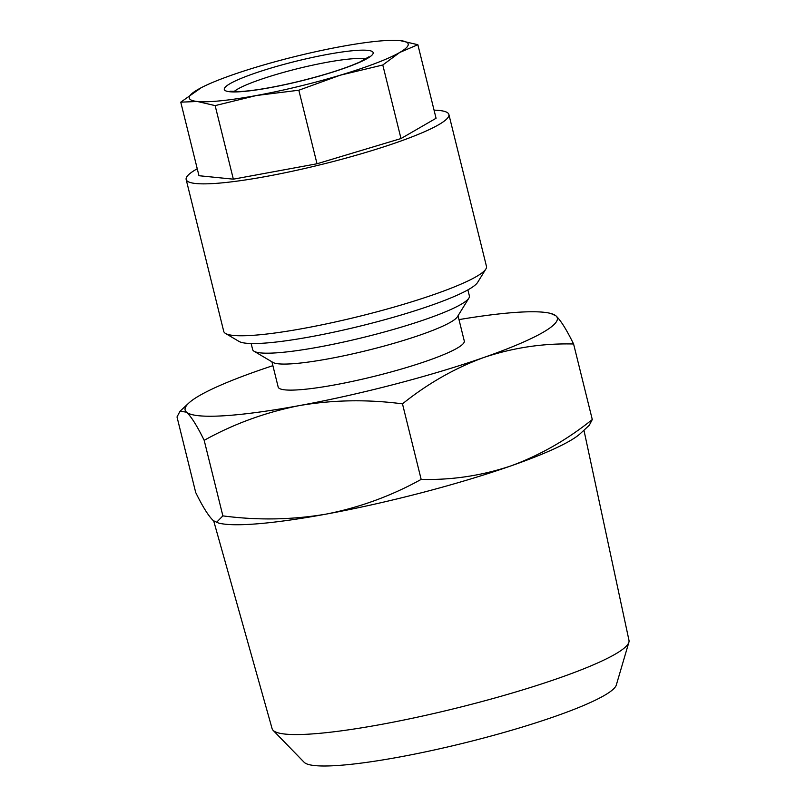 <?xml version="1.0" encoding="UTF-8"?>
<svg xmlns="http://www.w3.org/2000/svg" width="806" height="806" viewBox="0 0 806 806"><rect width="100%" height="100%" fill="white"/><g stroke="black" fill="none" stroke-linecap="round" stroke-linejoin="round"><path stroke-width="1.21" d="M467.893 289.888L469.394 295.943A111.641 14.8 166.1 0 1 468.901 298.109L457.395 316.788A95.854 12.705 166.1 0 1 328.798 358.761A95.854 12.705 166.1 0 1 272.972 362.428L254.091 351.265A111.641 14.8 166.1 0 1 252.651 349.582L251.15 343.527M458.03 315.761L464.276 340.968A95.854 12.705 166.1 0 1 335.236 384.805A95.854 12.705 166.1 0 1 278.171 387.021L271.934 361.813M468.901 298.109A111.641 14.8 166.1 0 1 319.105 347.003A111.641 14.8 166.1 0 1 254.091 351.265M583.947 430.223L628.992 640.407A183.818 24.371 166.1 0 1 628.882 642.271L616.308 685.029A161.26 21.379 166.1 0 1 399.292 757.056A161.26 21.379 166.1 0 1 304.154 762.285L273.083 730.317A183.818 24.371 166.1 0 1 272.126 728.725L213.701 520.938M628.882 642.271A183.818 24.371 166.1 0 1 381.52 724.372A183.818 24.371 166.1 0 1 273.083 730.317M340.213 75.21A112.769 14.951 166.1 0 1 298.27 86.544A112.769 14.951 166.1 0 1 256.389 95.521L298.825 90.222L340.213 75.21L382.79 64.994L399.736 52.461L417.871 44.713L400.088 40.592L391.787 40.32A112.769 14.951 166.1 0 1 400.088 40.592A112.769 14.951 166.1 0 1 399.736 52.461A112.769 14.951 166.1 0 1 340.213 75.21M434.061 110.15A135.327 17.944 166.1 0 1 448.882 114.482A135.327 17.944 166.1 0 1 316.97 165.593A135.327 17.944 166.1 0 1 186.156 179.506A135.327 17.944 166.1 0 1 197.248 168.756M448.882 114.482L486.471 266.383A135.327 17.944 166.1 0 1 485.867 269.013A135.327 17.944 166.1 0 1 354.559 317.504A135.327 17.944 166.1 0 1 225.509 333.442A135.327 17.944 166.1 0 1 223.746 331.407L186.156 179.506M485.867 269.013L477.656 282.352A124.043 16.442 166.1 0 1 357.29 326.803A124.043 16.442 166.1 0 1 238.989 341.412L225.509 333.442M201.329 87.653L180.766 102.161L198.971 175.718L233.347 179.164L317.02 163.769L400.995 138.551L436.066 118.27L417.871 44.713M233.347 179.164L215.142 105.616L256.389 95.521A112.769 14.951 166.1 0 1 197.359 101.485L215.142 105.616M317.02 163.769L298.825 90.222M180.766 102.161L197.359 101.485A112.769 14.951 166.1 0 1 197.712 89.627A112.769 14.951 166.1 0 1 202.074 87.27A112.769 14.951 166.1 0 1 257.235 66.868A112.769 14.951 166.1 0 1 341.059 46.567A112.769 14.951 166.1 0 1 391.787 40.32M400.995 138.551L382.79 64.994M592.289 419.543L589.297 425.236L580.522 433.416A191.707 25.419 166.1 0 1 510.803 465.949C481.525 475.711 451.642 480.195 421.165 479.399C391.273 495.952 359.577 507.528 326.098 514.117A191.707 25.419 166.1 0 1 218.456 523.013L213.368 520.666C208.633 516.233 202.739 506.853 195.707 492.506L177.008 416.954L180 411.262L186.518 412.158C191.264 416.591 197.148 425.981 204.18 440.328C233.68 423.926 265.375 412.35 299.248 405.609C332.928 399.847 367.335 399.252 402.476 403.846C427.795 383.525 454.957 368.06 483.953 357.441C513.231 347.688 543.113 343.205 573.59 343.991L592.289 419.543C566.961 439.875 539.798 455.34 510.803 465.949A191.707 25.419 166.1 0 1 326.098 514.117C291.984 519.88 257.577 520.464 222.879 515.88L216.421 522.459M402.476 403.846L421.165 479.399M204.18 440.328L222.879 515.88M573.59 343.991C566.547 329.624 560.654 320.234 555.928 315.831L550.841 313.484A191.707 25.419 166.1 0 1 555.928 315.831A191.707 25.419 166.1 0 1 483.953 357.441A191.707 25.419 166.1 0 1 299.248 405.609A191.707 25.419 166.1 0 1 186.518 412.158A191.707 25.419 166.1 0 1 188.775 403.081A191.707 25.419 166.1 0 1 258.494 370.548A191.707 25.419 166.1 0 1 272.891 365.662M458.987 319.609A191.707 25.419 166.1 0 1 550.841 313.484M298.411 81.587A76.681 10.166 166.1 0 1 224.249 89.083A76.681 10.166 166.1 0 1 299.036 60.5A76.681 10.166 166.1 0 1 373.198 52.995A76.681 10.166 166.1 0 1 298.411 81.587M365.622 59.07A69.921 9.269 -13.9 0 0 300.618 67.936A69.921 9.269 -13.9 0 0 233.972 91.652M368.826 56.843L360.131 61.861C345.562 68.399 324.989 74.948 298.432 81.517C274.141 87.3 254.746 90.645 240.238 91.552L230.083 91.179M188.775 403.081L180 411.262"/></g></svg>
